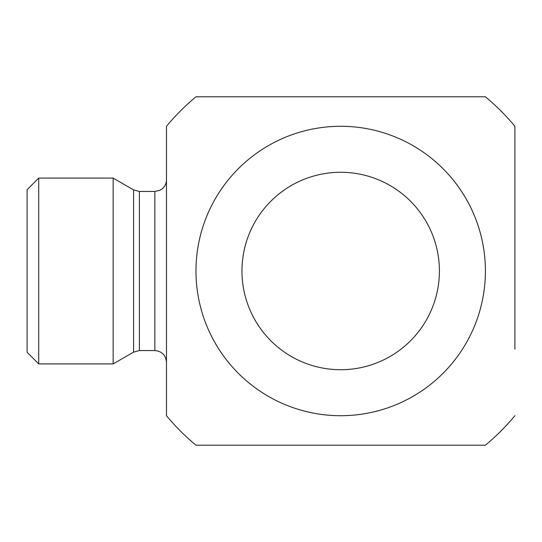 <?xml version="1.0" encoding="UTF-8"?>
<svg xmlns="http://www.w3.org/2000/svg" width="542" height="542" viewBox="0 0 542 542"><rect width="100%" height="100%" fill="white"/><g stroke="black" fill="none" stroke-linecap="round" stroke-linejoin="round"><path stroke-width="0.81" d="M514.9 349.143L514.9 126.286L514.9 349.143M439.406 271A98.719 98.719 0 0 1 291.325 356.494A98.719 98.719 0 0 1 291.325 185.506A98.719 98.719 0 0 1 439.406 271M27.1 271L27.1 352.3L38.712 363.912L38.712 178.088L27.1 189.7L27.1 271M139.389 350.559L139.389 191.441L154.856 191.441L154.856 350.559L139.389 350.559L133.576 352.117L113.142 363.912L113.142 178.088L38.712 178.088M166.469 317.456L166.469 224.544M154.856 350.559C161.909 351.243 165.784 355.118 166.469 362.171M514.9 415.714A226.481 226.481 0 0 1 485.402 445.212L195.974 445.212A226.481 226.481 0 0 1 166.469 415.714L166.469 126.286A226.481 226.481 0 0 1 195.974 96.788L485.402 96.788A226.481 226.481 0 0 1 514.9 126.286M340.688 415.714A144.714 144.714 0 0 0 485.402 271A144.714 144.714 0 0 0 340.688 126.286A144.714 144.714 0 0 0 195.974 271A144.714 144.714 0 0 0 340.688 415.714M139.389 191.441L133.576 189.883L133.576 352.117M113.142 363.912L38.712 363.912M133.576 189.883L113.142 178.088M154.856 191.441L159.802 190.337L162.044 188.948C164.917 186.583 166.387 183.542 166.469 179.829"/></g></svg>
